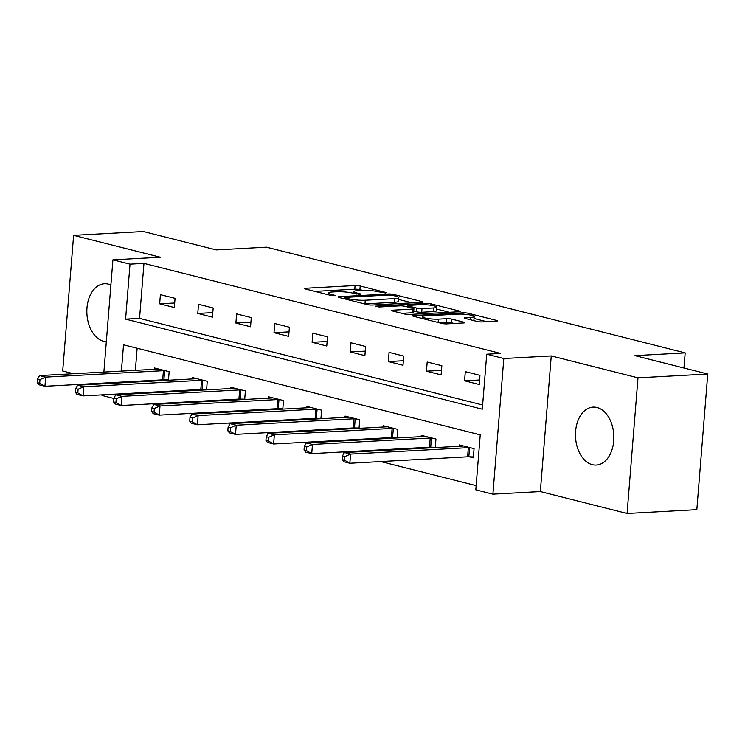 <?xml version="1.0" encoding="UTF-8"?>
<svg xmlns="http://www.w3.org/2000/svg" width="745" height="745" viewBox="0 0 745 745"><rect width="100%" height="100%" fill="white"/><g stroke="black" fill="none" stroke-linecap="round" stroke-linejoin="round"><path stroke-width="1.12" d="M385.444 292.962L386.31 292.738L385.677 292.431L360.198 285.996A3.651 0.549 4.6 0 0 355.058 285.54L305.757 288.24A3.651 0.549 4.6 0 0 304.519 288.548A3.651 0.549 4.6 0 0 305.413 288.995L330.901 295.43L335.362 295.523L331.432 294.387A11.687 1.769 4.6 0 1 328.554 292.971A11.687 1.769 4.6 0 1 332.521 291.965L336.638 291.742A11.687 1.769 4.6 0 1 353.074 293.204L359.965 294.349L360.841 294.135L360.208 293.828L356.911 292.99A11.687 1.769 4.6 0 1 354.024 291.574A11.687 1.769 4.6 0 1 358 290.578L362.107 290.354A11.687 1.769 4.6 0 1 378.544 291.807L385.444 292.962M596.959 407.496A29.018 19.156 -93.1 0 0 593.076 407.115A29.018 19.156 -93.1 0 0 575.466 434.195A29.018 19.156 -93.1 0 0 592.359 464.684A29.018 19.156 -93.1 0 0 596.242 465.066A29.018 19.156 -93.1 0 0 613.852 437.976A29.018 19.156 -93.1 0 0 596.959 407.496M110.884 285.046A29.018 19.156 -93.1 0 0 108.332 284.134A29.018 19.156 -93.1 0 0 104.449 283.752A29.018 19.156 -93.1 0 0 86.839 310.833A29.018 19.156 -93.1 0 0 103.732 341.322A29.018 19.156 -93.1 0 0 106.321 341.704M477.219 321.477A3.651 0.549 4.6 0 0 482.36 321.933L496.189 321.17A3.651 0.549 4.6 0 0 497.436 320.862A3.651 0.549 4.6 0 0 496.533 320.415L468.233 313.272A3.651 0.549 4.6 0 0 463.101 312.816L413.792 315.517A3.651 0.549 4.6 0 0 412.553 315.824A3.651 0.549 4.6 0 0 413.456 316.271L441.748 323.414A3.651 0.549 4.6 0 0 446.888 323.87L463.595 322.958A3.651 0.549 4.6 0 0 464.833 322.641A3.651 0.549 4.6 0 0 463.939 322.203L451.824 319.139A3.651 0.549 4.6 0 0 446.693 318.683L438.405 319.139A9.769 1.481 4.6 0 1 427.909 318.543A9.769 1.481 4.6 0 1 422.247 316.737A9.769 1.481 4.6 0 1 425.572 315.899L458.035 314.129A9.769 1.481 4.6 0 1 468.521 314.725A9.769 1.481 4.6 0 1 474.183 316.532A9.769 1.481 4.6 0 1 470.859 317.37L465.448 317.659A3.651 0.549 4.6 0 0 464.21 317.975A3.651 0.549 4.6 0 0 465.113 318.413L477.219 321.477M707.75 374.018L696.836 509.654L627.076 513.473L637.99 377.827L707.75 374.018L634.945 355.635L685.177 352.888L266.421 247.163L216.19 249.91L143.385 231.527L73.615 235.346L160.352 257.239L112.914 259.837L130.012 264.149L143.971 263.385L500.668 353.447L486.718 354.21L503.816 358.522L492.901 494.168L475.804 489.847L480.227 434.856L123.521 344.805L121.407 371.094M637.99 377.827L551.253 355.933L503.816 358.522M421.605 302.349A3.651 0.549 4.6 0 0 422.853 302.032A3.651 0.549 4.6 0 0 421.949 301.585L393.649 294.443A3.651 0.549 4.6 0 0 388.517 293.986L339.208 296.687A3.651 0.549 4.6 0 0 337.969 296.994A3.651 0.549 4.6 0 0 338.873 297.441L367.173 304.584A3.651 0.549 4.6 0 0 372.304 305.04L421.605 302.349M430.945 303.858L459.237 311A3.651 0.549 4.6 0 1 460.14 311.447A3.651 0.549 4.6 0 1 458.901 311.764L409.601 314.455A3.651 0.549 4.6 0 1 404.461 313.999L392.345 310.944A3.651 0.549 4.6 0 1 391.451 310.497A3.651 0.549 4.6 0 1 392.69 310.19L412.683 309.091A3.651 0.549 4.6 0 0 413.931 308.784A3.651 0.549 4.6 0 0 413.028 308.337L404.991 306.307A3.651 0.549 4.6 0 0 399.851 305.85L379.037 306.996L375.685 306.148L425.805 303.401A3.651 0.549 4.6 0 1 430.945 303.858L430.834 305.273M73.615 235.346L62.701 370.982L73.513 373.711M683.957 368.011L685.177 352.888M143.971 263.385L139.538 318.376L482.63 405.001M159.663 303.82L174.321 307.517L175.056 298.354L160.399 294.657L159.663 303.82L174.684 303.001M197.77 313.44L212.427 317.147L213.172 307.983L198.505 304.277L197.77 313.44L212.791 312.621M235.886 323.069L250.544 326.766L251.279 317.603L236.621 313.896L235.886 323.069L250.907 322.24M274.002 332.689L288.66 336.386L289.395 327.223L274.737 323.526L274.002 332.689L289.023 331.87M312.108 342.309L326.766 346.006L327.511 336.842L312.853 333.145L312.108 342.309L327.139 341.489M350.224 351.929L364.882 355.635L365.618 346.472L350.96 342.765L350.224 351.929L365.246 351.109M388.341 361.558L402.998 365.255L403.734 356.091L389.076 352.385L388.341 361.558L403.362 360.729M426.447 371.178L441.105 374.875L441.85 365.711L427.192 362.014L426.447 371.178L441.478 370.358M464.563 380.797L479.221 384.504L479.957 375.331L465.299 371.634L464.563 380.797L479.584 379.978M152.073 403.837L154.373 404.414M190.189 413.456L192.48 414.034M228.296 423.076L230.596 423.654M266.412 432.696L268.712 433.283M304.528 442.325L306.819 442.903M342.644 451.945L344.935 452.522M380.751 461.565L476.139 485.647M137.136 348.241L135.367 370.33M134.472 381.384L134.417 382.092M133.523 393.137L133.467 393.844M164.468 379.838L166.442 380.341M154.392 369.297L154.494 367.974L169.152 371.671L168.463 380.229M202.575 389.467L204.549 389.961M192.508 378.916L192.61 377.594L207.268 381.3L206.579 389.849M240.691 399.087L242.665 399.59M230.615 388.536L230.726 387.223L245.384 390.92L244.695 399.478M278.807 408.707L280.781 409.21M268.731 398.165L268.833 396.843L283.491 400.54L282.811 409.098M316.914 418.327L318.888 418.83M306.847 407.785L306.949 406.463L321.607 410.169L320.918 418.718M355.03 427.956L357.004 428.45M344.954 417.405L345.065 416.083L359.723 419.789L359.034 428.338M393.146 437.576L395.12 438.079M383.07 427.025L383.172 425.712L397.839 429.409L397.15 437.967M431.253 447.196L433.227 447.698M421.186 436.654L421.288 435.331L435.946 439.029L435.257 447.587M469.369 456.825L473.326 457.821L474.062 448.658L459.404 444.951L459.293 446.274M551.253 355.933L540.339 491.57L627.076 513.473M540.339 491.57L492.901 494.168M113.752 398.445L102 395.474L102.046 394.859M130.012 264.149L125.588 319.139L482.294 409.201L486.718 354.21M102.94 383.815L102.996 383.107M103.881 372.053L112.914 259.837M120.522 382.148L120.467 382.856M119.573 393.9L119.517 394.608M139.538 318.376L125.588 319.139M362.536 290.327L359.9 289.665A3.651 0.549 4.6 0 0 354.769 289.209L314.902 291.388M412.171 302.861L398.668 299.453M392.457 295.318L388.862 295.001L345.587 297.367L344.712 297.59L345.345 297.898L348.818 298.773A11.687 1.769 4.6 0 0 365.264 300.235L394.841 298.615A11.687 1.769 4.6 0 0 398.817 297.618A11.687 1.769 4.6 0 0 395.93 296.203L392.457 295.318M364.538 303.923A11.687 1.769 4.6 0 0 364.966 303.895L365.264 300.235M398.817 297.618L398.519 301.278A11.687 1.769 4.6 0 1 394.543 302.284L364.966 303.895M436.607 309.026L449.459 312.276M401.834 313.338L412.395 312.76A3.651 0.549 4.6 0 0 413.633 312.444L413.931 308.784M433.432 307.955A9.769 1.481 4.6 0 0 436.756 307.126A9.769 1.481 4.6 0 0 431.094 305.31A9.769 1.481 4.6 0 0 420.608 304.724L409.173 305.348A3.651 0.549 4.6 0 0 407.925 305.655A3.651 0.549 4.6 0 0 408.828 306.102L416.865 308.132A3.651 0.549 4.6 0 0 421.996 308.588L433.432 307.955L433.143 311.624A9.769 1.481 4.6 0 0 436.458 310.786L436.756 307.126M433.143 311.624L421.707 312.248A3.651 0.549 4.6 0 1 416.567 311.792L413.745 311.084M473.541 320.546A9.769 1.481 4.6 0 0 473.885 320.192L474.183 316.532M454.152 323.47L451.535 322.808A3.651 0.549 4.6 0 0 446.395 322.352L439.122 322.753M486.755 321.691L474.025 318.478M158.452 368.971L158.182 369.036A3.725 0.559 -175.4 0 1 157.325 369.138L39.559 375.573L45.669 377.11L44.933 386.273L162.689 379.838A3.725 0.559 -175.4 0 1 163.909 379.829L168.491 379.941M39.69 383.265L44.933 386.273L38.824 384.737L37.25 382.651L39.69 383.265L39.988 379.596L37.548 378.981L37.25 382.651M39.988 379.596L45.669 377.11L163.425 370.675A3.725 0.559 -175.4 0 1 164.645 370.665L165.204 370.675M37.548 378.981L39.559 375.573M196.568 378.6L196.298 378.656A3.725 0.559 -175.4 0 1 195.432 378.758L77.676 385.193L83.785 386.739L83.049 395.902L200.805 389.467A3.725 0.559 -175.4 0 1 202.025 389.449L206.607 389.57M77.806 392.885L83.049 395.902L76.94 394.356L75.366 392.27L77.806 392.885L78.104 389.216L75.655 388.601L75.366 392.27M78.104 389.216L83.785 386.739L201.541 380.295A3.725 0.559 -175.4 0 1 202.761 380.285L203.31 380.304M75.655 388.601L77.676 385.193M234.675 388.219L234.414 388.275A3.725 0.559 -175.4 0 1 233.548 388.378L115.792 394.813L121.891 396.359L121.156 405.522L238.922 399.087A3.725 0.559 -175.4 0 1 240.132 399.069L244.714 399.19M115.922 402.505L121.156 405.522L115.047 403.976L113.473 401.89L115.922 402.505L116.211 398.845L113.771 398.221L113.473 401.89M116.211 398.845L121.891 396.359L239.657 389.924A3.725 0.559 -175.4 0 1 240.877 389.905L241.427 389.924M113.771 398.221L115.792 394.813M272.791 397.839L272.53 397.895A3.725 0.559 -175.4 0 1 271.664 397.998L153.898 404.442L160.007 405.978L159.272 415.142L277.028 408.707A3.725 0.559 -175.4 0 1 278.248 408.698L282.83 408.809M154.029 412.134L159.272 415.142L153.163 413.605L151.589 411.51L154.029 412.134L154.327 408.465L151.887 407.85L151.589 411.51M154.327 408.465L160.007 405.978L277.773 399.544A3.725 0.559 -175.4 0 1 278.984 399.534L279.543 399.544M151.887 407.85L153.898 404.442M310.907 407.459L310.637 407.524A3.725 0.559 -175.4 0 1 309.771 407.627L192.014 414.062L198.123 415.598L197.388 424.771L315.144 418.327A3.725 0.559 -175.4 0 1 316.364 418.317L320.946 418.429M192.145 421.754L197.388 424.771L191.279 423.225L189.705 421.139L192.145 421.754L192.443 418.085L189.994 417.47L189.705 421.139M192.443 418.085L198.123 415.598L315.88 409.163A3.725 0.559 -175.4 0 1 317.1 409.154L317.649 409.163M189.994 417.47L192.014 414.062M349.014 417.088L348.753 417.144A3.725 0.559 -175.4 0 1 347.887 417.247L230.131 423.681L236.24 425.227L235.494 434.391L353.26 427.956A3.725 0.559 -175.4 0 1 354.48 427.937L359.053 428.058M230.261 431.374L235.494 434.391L229.386 432.845L227.812 430.759L230.261 431.374L230.55 427.714L228.11 427.09L227.812 430.759M230.55 427.714L236.24 425.227L353.996 418.783A3.725 0.559 -175.4 0 1 355.216 418.774L355.765 418.792M228.11 427.09L230.131 423.681M387.13 426.708L386.869 426.764A3.725 0.559 -175.4 0 1 386.003 426.866L268.237 433.301L274.346 434.847L273.611 444.011L391.367 437.576A3.725 0.559 -175.4 0 1 392.587 437.566L397.169 437.678M268.368 440.993L273.611 444.011L267.502 442.465L265.928 440.379L268.368 440.993L268.666 437.334L266.226 436.719L265.928 440.379M268.666 437.334L274.346 434.847L392.112 428.412A3.725 0.559 -175.4 0 1 393.323 428.394L393.882 428.412M266.226 436.719L268.237 433.301M425.246 436.328L424.976 436.384A3.725 0.559 -175.4 0 1 424.11 436.486L306.353 442.93L312.462 444.467L311.727 453.631L429.483 447.196A3.725 0.559 -175.4 0 1 430.703 447.186L435.285 447.298M306.484 450.623L311.727 453.631L305.618 452.094L304.044 449.999L306.484 450.623L306.782 446.953L304.333 446.339L304.044 449.999M306.782 446.953L312.462 444.467L430.219 438.032A3.725 0.559 -175.4 0 1 431.439 438.023L431.998 438.032M304.333 446.339L306.353 442.93M463.353 445.948L463.092 446.013A3.725 0.559 -175.4 0 1 462.226 446.115L344.469 452.55L350.578 454.087L349.833 463.26L467.599 456.815A3.725 0.559 -175.4 0 1 468.819 456.806L473.392 456.918M344.6 460.242L349.833 463.26L343.734 461.714L342.16 459.628L344.6 460.242L344.898 456.573L342.449 455.959L342.16 459.628M344.898 456.573L350.578 454.087L468.335 447.652A3.725 0.559 -175.4 0 1 469.555 447.643L470.104 447.652M342.449 455.959L344.469 452.55M385.64 292.943L385.677 292.431M334.691 295.728L334.728 295.216M360.161 294.34L360.208 293.828M356.818 294.126L356.911 292.99M331.339 295.523L331.432 294.387M305.692 289.06L305.757 288.24M354.769 289.209L355.058 285.54M359.9 289.665L360.198 285.996M339.143 297.506L339.208 296.687M388.434 295.029L388.517 293.986M393.556 295.597L393.649 294.443M421.894 302.321L421.949 301.585M345.252 299.052L345.345 297.898M348.725 299.928L348.818 298.773M394.543 302.284L394.841 298.615M459.181 311.736L459.237 311M392.624 311.01L392.69 310.19M412.395 312.76L412.683 309.091M375.638 306.716L375.685 306.148M425.693 304.77L425.805 303.401M408.735 307.257L408.828 306.102M416.567 311.792L416.865 308.132M421.707 312.248L421.996 308.588M465.383 318.488L465.448 317.659M470.663 319.819L470.859 317.37M438.135 322.501L438.405 319.139M446.395 322.352L446.693 318.683M451.535 322.808L451.824 319.139M463.874 322.939L463.939 322.203M413.726 316.336L413.792 315.517M462.99 314.167L463.101 312.816M468.121 314.66L468.233 313.272M496.477 321.151L496.533 320.415M162.689 379.838L163.425 370.675M163.909 379.829L164.645 370.665M200.805 389.467L201.541 380.295M202.025 389.449L202.761 380.285M238.922 399.087L239.657 389.924M240.132 399.069L240.877 389.905M277.028 408.707L277.773 399.544M278.248 408.698L278.984 399.534M315.144 418.327L315.88 409.163M316.364 418.317L317.1 409.154M353.26 427.956L353.996 418.783M354.48 427.937L355.216 418.774M391.367 437.576L392.112 428.412M392.587 437.566L393.323 428.394M429.483 447.196L430.219 438.032M430.703 447.186L431.439 438.023M467.599 456.815L468.335 447.652M468.819 456.806L469.555 447.643M353.875 293.409L354.024 291.574M328.405 294.797L328.554 292.971M344.609 298.885L344.712 297.59M407.813 307.024L407.925 305.655M422.117 318.46L422.247 316.737"/></g></svg>
